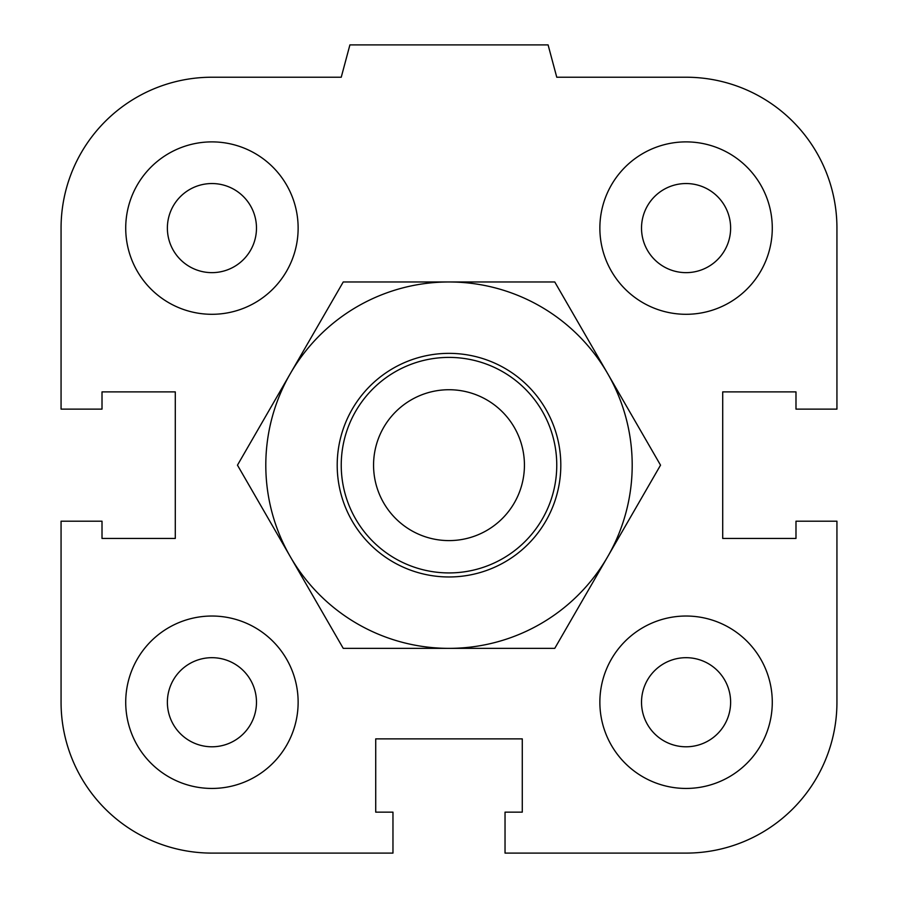 <?xml version="1.0" encoding="UTF-8"?>
<svg xmlns="http://www.w3.org/2000/svg" width="898" height="898" viewBox="0 0 898 898"><rect width="100%" height="100%" fill="white"/><g stroke="black" fill="none" stroke-linecap="round" stroke-linejoin="round"><path stroke-width="1.35" d="M641.52 702.236A44.552 44.552 0 0 1 686.072 657.684A44.552 44.552 0 0 1 730.624 702.236A44.552 44.552 0 0 1 686.072 746.788A44.552 44.552 0 0 1 641.52 702.236M599.864 702.236A86.208 86.208 0 0 1 729.176 627.579A86.208 86.208 0 0 1 729.176 776.893A86.208 86.208 0 0 1 599.864 702.236M167.376 702.236A44.552 44.552 0 0 1 211.928 657.684A44.552 44.552 0 0 1 256.48 702.236A44.552 44.552 0 0 1 211.928 746.788A44.552 44.552 0 0 1 167.376 702.236M125.72 702.236A86.208 86.208 0 0 1 255.032 627.579A86.208 86.208 0 0 1 255.032 776.893A86.208 86.208 0 0 1 125.72 702.236M167.376 228.092A44.552 44.552 0 0 1 211.928 183.54A44.552 44.552 0 0 1 256.48 228.092A44.552 44.552 0 0 1 211.928 272.644A44.552 44.552 0 0 1 167.376 228.092M125.72 228.092A86.208 86.208 0 0 1 255.032 153.435A86.208 86.208 0 0 1 255.032 302.749A86.208 86.208 0 0 1 125.72 228.092M641.52 228.092A44.552 44.552 0 0 1 686.072 183.54A44.552 44.552 0 0 1 730.624 228.092A44.552 44.552 0 0 1 686.072 272.644A44.552 44.552 0 0 1 641.52 228.092M599.864 228.092A86.208 86.208 0 0 1 729.176 153.435A86.208 86.208 0 0 1 729.176 302.749A86.208 86.208 0 0 1 599.864 228.092M505.035 812.151L522.277 812.151L522.277 738.874L375.723 738.874L375.723 812.151L392.965 812.151L392.965 853.1L211.928 853.1A150.864 150.864 0 0 1 61.064 702.236L61.064 521.199L102.013 521.199L102.013 538.441L175.29 538.441L175.29 391.887L102.013 391.887L102.013 409.129L61.064 409.129L61.064 228.092A150.864 150.864 0 0 1 211.928 77.228L341.24 77.228L349.906 44.9L548.094 44.9L556.76 77.228L686.072 77.228A150.864 150.864 0 0 1 836.936 228.092L836.936 409.129L795.987 409.129L795.987 391.887L722.71 391.887L722.71 538.441L795.987 538.441L795.987 521.199L836.936 521.199L836.936 702.236A150.864 150.864 0 0 1 686.072 853.1L505.035 853.1L505.035 812.151M556.76 465.164A107.76 107.76 0 0 0 395.12 371.839A107.76 107.76 0 0 0 395.12 558.489A107.76 107.76 0 0 0 556.76 465.164M524.432 465.164A75.432 75.432 0 0 1 411.284 530.494A75.432 75.432 0 0 1 411.284 399.834A75.432 75.432 0 0 1 524.432 465.164M560.812 465.164A111.812 111.812 0 0 0 393.099 368.337A111.812 111.812 0 0 0 393.099 561.991A111.812 111.812 0 0 0 560.812 465.164M449 281.972A183.192 183.192 0 0 0 290.346 556.76A183.192 183.192 0 0 0 607.654 556.76A183.192 183.192 0 0 0 449 281.972L554.762 281.972L660.535 465.164L554.762 648.356L343.238 648.356L237.465 465.164L343.238 281.972L449 281.972"/></g></svg>
